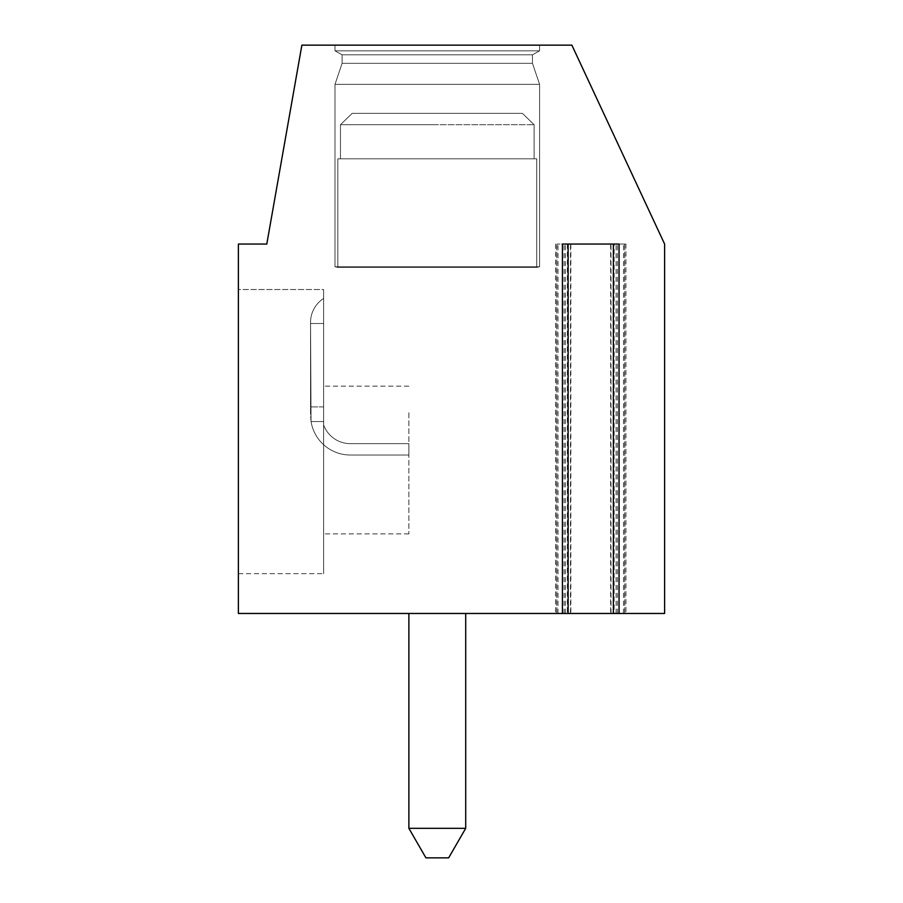 <?xml version="1.0" encoding="UTF-8"?>
<svg xmlns="http://www.w3.org/2000/svg" width="903" height="903" viewBox="0 0 903 903"><rect width="100%" height="100%" fill="white"/><g stroke="black" fill="none" stroke-linecap="round" stroke-linejoin="round"><path stroke-width="0.68" stroke-dasharray="4.51 3.39" d="M613.476 244.058L556.858 244.058L624.628 244.058L610.631 244.058L613.476 244.058L613.476 613.476L664.619 613.476L664.619 244.058L571.87 45.15L301.873 45.15L266.791 244.058L238.381 244.058L238.381 613.476L613.476 613.476M562.422 244.058L625.937 244.058L625.937 613.476L613.374 613.476L614.13 613.476L614.13 244.058L613.374 244.058L619.052 244.058M567.344 244.058L567.344 613.476L555.537 613.476L568.111 613.476M625.937 613.476L614.13 613.476M408.878 613.476L408.878 828.322L408.878 613.476L408.878 828.322L408.878 613.476L408.878 828.322L408.878 613.476L408.878 828.322L408.878 613.476L465.711 613.476L408.878 613.476L465.711 613.476L408.878 613.476L465.711 613.476L408.878 613.476L465.711 613.476L408.878 613.476L465.711 613.476L408.878 613.476L465.711 613.476L408.878 613.476L465.711 613.476L408.878 613.476L465.711 613.476L408.878 613.476L465.711 613.476L408.878 613.476L465.711 613.476L408.878 613.476L408.878 828.322L465.711 828.322L448.656 857.85L425.923 857.85L448.656 857.85L425.923 857.85L448.656 857.85L465.711 828.322L448.656 857.85L425.923 857.85L448.656 857.85L425.923 857.85L448.656 857.85L465.711 828.322L448.656 857.85L425.923 857.85L448.656 857.85L425.923 857.85L448.656 857.85L465.711 828.322L448.656 857.85L425.923 857.85L448.656 857.85L425.923 857.85L448.656 857.85L465.711 828.322L448.656 857.85L425.923 857.85L448.656 857.85L425.923 857.85L408.878 828.322L465.711 828.322L465.711 613.476L465.711 828.322L408.878 828.322L465.711 828.322L465.711 613.476L465.711 828.322L408.878 828.322L425.923 857.85L408.878 828.322L465.711 828.322L408.878 828.322L465.711 828.322L465.711 613.476L465.711 828.322L408.878 828.322L425.923 857.85L408.878 828.322L465.711 828.322L408.878 828.322L465.711 828.322L465.711 613.476L465.711 828.322L408.878 828.322L425.923 857.85L408.878 828.322L465.711 828.322L408.878 828.322L465.711 828.322L465.711 613.476M625.937 244.058L614.13 244.058M238.381 289.524L238.381 573.687L238.381 289.524L238.381 573.687L238.381 289.524L238.381 573.687L238.381 289.524L238.381 573.687L238.381 289.524L238.381 573.687L238.381 289.524L238.381 573.687L238.381 289.524L238.381 573.687L238.381 289.524L238.381 573.687L238.381 289.524L238.381 573.687L238.381 289.524L238.381 573.687L238.381 289.524L323.624 289.524L323.624 573.687L323.624 289.524L323.624 573.687L323.624 289.524L323.624 573.687L323.624 289.524L323.624 573.687L323.624 289.524L323.624 573.687L323.624 289.524L323.624 573.687L323.624 289.524L323.624 573.687L323.624 289.524L323.624 573.687L323.624 289.524L323.624 573.687L323.624 289.524L323.624 573.687L323.624 289.524L238.381 289.524M334.99 45.15L539.588 45.15L334.99 45.15L539.588 45.15L334.99 45.15L539.588 45.15L334.99 45.15L539.588 45.15L334.99 45.15L539.588 45.15L334.99 45.15L539.588 45.15L334.99 45.15L539.588 45.15L334.99 45.15L539.588 45.15L334.99 45.15L539.588 45.15L334.99 45.15L539.588 45.15L334.99 45.15L334.99 50.828L539.588 50.828L532.477 54.812L532.477 63.334L539.588 84.363L539.588 266.791L536.743 267.367L337.835 267.367L536.743 267.367L337.835 267.367L536.743 267.367L337.835 267.367L536.743 267.367L337.835 267.367L536.743 267.367L337.835 267.367L536.743 267.367L337.835 267.367L536.743 267.367L337.835 267.367L536.743 267.367L337.835 267.367L536.743 267.367L337.835 267.367L536.743 267.367L536.743 158.815L534.113 158.815L534.113 124.716L522.397 113.349L352.181 113.349L522.397 113.349L534.113 124.716L522.397 113.349L534.113 124.716L522.397 113.349L352.181 113.349L340.465 124.716L352.181 113.349L522.397 113.349L534.113 124.716L522.397 113.349L352.181 113.349L522.397 113.349L534.113 124.716L522.397 113.349L352.181 113.349L522.397 113.349L534.113 124.716L522.397 113.349L352.181 113.349L522.397 113.349L534.113 124.716L522.397 113.349L352.181 113.349L340.465 124.716L352.181 113.349L522.397 113.349L534.113 124.716L522.397 113.349L352.181 113.349L522.397 113.349L534.113 124.716L522.397 113.349L352.181 113.349L522.397 113.349L534.113 124.716L522.397 113.349L352.181 113.349L340.465 124.716L352.181 113.349L522.397 113.349L534.113 124.716L340.465 124.716L352.181 113.349L522.397 113.349L352.181 113.349L522.397 113.349L352.181 113.349L340.465 124.716L352.181 113.349L522.397 113.349L352.181 113.349L340.465 124.716L352.181 113.349L522.397 113.349L352.181 113.349L522.397 113.349L352.181 113.349L340.465 124.716L352.181 113.349L522.397 113.349L352.181 113.349L340.465 124.716L352.181 113.349L522.397 113.349L352.181 113.349L522.397 113.349L352.181 113.349L340.465 124.716L352.181 113.349L522.397 113.349L352.181 113.349L340.465 124.716L352.181 113.349L522.397 113.349L352.181 113.349L522.397 113.349L352.181 113.349L340.465 124.716L534.113 124.716L340.465 124.716L534.113 124.716L340.465 124.716L534.113 124.716L340.465 124.716L534.113 124.716L340.465 124.716L534.113 124.716L340.465 124.716L534.113 124.716L340.465 124.716L534.113 124.716L340.465 124.716L534.113 124.716L340.465 124.716L534.113 124.716L534.113 158.815L536.743 158.815L340.465 158.815L534.113 158.815L534.113 124.716L534.113 158.815L536.743 158.815L337.835 158.815L340.465 158.815L340.465 124.716L437.289 124.716L340.465 124.716L340.465 158.815L534.113 158.815L534.113 124.716L534.113 158.815L536.743 158.815L337.835 158.815L340.465 158.815L340.465 124.716L340.465 158.815L534.113 158.815L534.113 124.716L534.113 158.815L536.743 158.815L337.835 158.815L340.465 158.815L340.465 124.716L340.465 158.815L534.113 158.815L534.113 124.716L534.113 158.815L536.743 158.815L337.835 158.815L340.465 158.815L340.465 124.716L340.465 158.815L534.113 158.815L534.113 124.716L534.113 158.815L536.743 158.815L337.835 158.815L340.465 158.815L340.465 124.716L340.465 158.815L534.113 158.815L534.113 124.716L534.113 158.815L536.743 158.815L337.835 158.815L340.465 158.815L340.465 124.716L340.465 158.815L534.113 158.815L534.113 124.716L534.113 158.815L536.743 158.815L337.835 158.815L340.465 158.815L340.465 124.716L340.465 158.815L534.113 158.815L534.113 124.716L534.113 158.815L536.743 158.815L337.835 158.815L340.465 158.815L340.465 124.716L340.465 158.815L534.113 158.815L534.113 124.716L534.113 158.815L536.743 158.815L536.743 267.367L536.743 158.815L536.743 267.367L536.743 158.815L536.743 267.367L536.743 158.815L536.743 267.367L536.743 158.815L536.743 267.367L539.588 266.791L536.743 267.367L539.588 266.791L536.743 267.367L539.588 266.791L536.743 267.367L539.588 266.791L536.743 267.367L539.588 266.791L334.99 266.791L539.588 266.791L539.588 84.363L539.588 266.791L334.99 266.791L437.289 267.367L337.835 267.367L337.835 158.815L340.465 158.815L337.835 158.815L340.465 158.815L340.465 124.716L340.465 158.815L534.113 158.815L337.835 158.815L337.835 267.367L337.835 158.815L337.835 267.367L337.835 158.815L337.835 267.367L337.835 158.815L337.835 267.367L337.835 158.815L337.835 267.367L334.99 266.791L539.588 266.791L334.99 266.791L539.588 266.791L539.588 84.363L539.588 266.791L334.99 266.791L337.835 267.367L334.99 266.791L539.588 266.791L334.99 266.791L539.588 266.791L539.588 84.363L539.588 266.791L334.99 266.791L337.835 267.367L334.99 266.791L539.588 266.791L334.99 266.791L539.588 266.791L539.588 84.363L539.588 266.791L334.99 266.791L337.835 267.367L334.99 266.791L539.588 266.791L334.99 266.791L539.588 266.791L539.588 84.363L334.99 84.363L539.588 84.363L334.99 84.363L334.99 266.791L337.835 267.367L334.99 266.791L539.588 266.791L334.99 266.791L334.99 84.363L539.588 84.363L532.477 63.334L539.588 84.363L334.99 84.363L539.588 84.363L334.99 84.363L334.99 266.791L334.99 84.363L539.588 84.363L532.477 63.334L539.588 84.363L334.99 84.363L539.588 84.363L334.99 84.363L334.99 266.791L334.99 84.363L539.588 84.363L532.477 63.334L539.588 84.363L334.99 84.363L539.588 84.363L334.99 84.363L334.99 266.791L334.99 84.363L539.588 84.363L532.477 63.334L539.588 84.363L334.99 84.363L539.588 84.363L334.99 84.363L334.99 266.791L334.99 84.363L539.588 84.363L532.477 63.334L342.102 63.334L532.477 63.334L532.477 54.812L532.477 63.334L342.102 63.334L334.99 84.363L342.102 63.334L532.477 63.334L342.102 63.334L532.477 63.334L532.477 54.812L532.477 63.334L342.102 63.334L334.99 84.363L342.102 63.334L532.477 63.334L342.102 63.334L532.477 63.334L532.477 54.812L532.477 63.334L342.102 63.334L334.99 84.363L342.102 63.334L532.477 63.334L342.102 63.334L532.477 63.334L532.477 54.812L532.477 63.334L342.102 63.334L334.99 84.363L342.102 63.334L532.477 63.334L342.102 63.334L532.477 63.334L532.477 54.812L342.102 54.812L532.477 54.812L342.102 54.812L342.102 63.334L334.99 84.363L342.102 63.334L532.477 63.334L342.102 63.334L342.102 54.812L532.477 54.812L539.588 50.828L532.477 54.812L342.102 54.812L532.477 54.812L342.102 54.812L342.102 63.334L342.102 54.812L532.477 54.812L539.588 50.828L532.477 54.812L342.102 54.812L532.477 54.812L342.102 54.812L342.102 63.334L342.102 54.812L532.477 54.812L539.588 50.828L532.477 54.812L342.102 54.812L532.477 54.812L342.102 54.812L342.102 63.334L342.102 54.812L532.477 54.812L539.588 50.828L532.477 54.812L342.102 54.812L532.477 54.812L342.102 54.812L342.102 63.334L342.102 54.812L532.477 54.812L539.588 50.828L539.588 45.15L539.588 50.828L334.99 50.828L342.102 54.812L334.99 50.828L539.588 50.828L334.99 50.828L539.588 50.828L539.588 45.15L539.588 50.828L334.99 50.828L342.102 54.812L334.99 50.828L539.588 50.828L334.99 50.828L539.588 50.828L539.588 45.15L539.588 50.828L334.99 50.828L342.102 54.812L334.99 50.828L539.588 50.828L334.99 50.828L539.588 50.828L539.588 45.15L539.588 50.828L334.99 50.828L342.102 54.812L334.99 50.828L539.588 50.828L334.99 50.828L539.588 50.828L539.588 45.15L539.588 50.828L334.99 50.828L342.102 54.812L334.99 50.828L539.588 50.828L334.99 50.828L334.99 45.15M340.465 158.815L340.465 124.716L340.465 158.815M238.381 573.687L323.624 573.687L238.381 573.687M323.624 412.818L323.624 424.929A28.411 28.411 0 0 0 350.341 443.655L408.878 443.655L408.878 455.022L408.878 443.655L350.341 443.655A28.411 28.411 0 0 1 323.624 424.929A28.411 28.411 0 0 0 350.341 443.655L408.878 443.655L408.878 455.022L350.341 455.022A39.777 39.777 0 0 1 311.061 421.577A39.777 39.777 0 0 0 350.341 455.022A39.777 39.777 0 0 1 311.061 421.577L310.553 415.233L311.061 421.577A39.777 39.777 0 0 0 350.341 455.022A39.777 39.777 0 0 1 311.061 421.577L310.553 406.903L311.061 421.577A39.777 39.777 0 0 0 350.341 455.022A39.777 39.777 0 0 1 311.061 421.577L310.553 323.522L311.061 421.577A39.777 39.777 0 0 0 350.341 455.022A39.777 39.777 0 0 1 311.061 421.577L310.553 322.36A28.411 28.411 0 0 1 323.624 298.441L323.624 406.903L323.624 323.522L310.553 323.522L311.061 421.577A39.777 39.777 0 0 0 350.341 455.022A39.777 39.777 0 0 1 311.061 421.577L310.553 322.36L311.061 421.577A39.777 39.777 0 0 0 350.341 455.022A39.777 39.777 0 0 1 311.061 421.577L310.553 322.36A28.411 28.411 0 0 1 323.624 298.441L323.624 323.522L310.553 323.522L311.061 421.577A39.777 39.777 0 0 0 350.341 455.022A39.777 39.777 0 0 1 311.061 421.577L310.553 322.36L311.061 421.577A39.777 39.777 0 0 0 350.341 455.022A39.777 39.777 0 0 1 311.061 421.577L310.553 322.36A28.411 28.411 0 0 1 323.624 298.441A28.411 28.411 0 0 0 310.553 322.36L311.061 421.577A39.777 39.777 0 0 0 350.341 455.022A39.777 39.777 0 0 1 311.061 421.577L310.553 322.36A28.411 28.411 0 0 1 323.624 298.441L323.624 323.522L323.624 298.441A28.411 28.411 0 0 0 310.553 322.36L311.061 421.577A39.777 39.777 0 0 0 350.341 455.022L408.878 455.022L408.878 443.655L350.341 443.655A28.411 28.411 0 0 1 323.624 424.929A28.411 28.411 0 0 0 350.341 443.655L408.878 443.655L408.878 455.022L350.341 455.022L408.878 455.022L408.878 443.655L350.341 443.655A28.411 28.411 0 0 1 323.624 424.929A28.411 28.411 0 0 0 350.341 443.655L408.878 443.655L408.878 455.022L350.341 455.022L408.878 455.022L408.878 443.655L350.341 443.655A28.411 28.411 0 0 1 323.624 424.929A28.411 28.411 0 0 0 350.341 443.655L408.878 443.655L408.878 455.022L350.341 455.022L408.878 455.022L408.878 443.655L350.341 443.655A28.411 28.411 0 0 1 323.624 424.929A28.411 28.411 0 0 0 350.341 443.655L408.878 443.655L408.878 455.022L350.341 455.022L408.878 455.022L408.878 443.655L350.341 443.655A28.411 28.411 0 0 1 323.624 424.929A28.411 28.411 0 0 0 350.341 443.655L408.878 443.655L408.878 455.022L350.341 455.022L408.878 455.022L408.878 443.655L350.341 443.655A28.411 28.411 0 0 1 323.624 424.929A28.411 28.411 0 0 0 350.341 443.655L408.878 443.655L408.878 455.022L350.341 455.022L408.878 455.022L408.878 443.655L350.341 443.655A28.411 28.411 0 0 1 323.624 424.929A28.411 28.411 0 0 0 350.341 443.655L408.878 443.655L408.878 455.022L350.341 455.022L408.878 455.022L408.878 443.655L350.341 443.655A28.411 28.411 0 0 1 323.624 424.929A28.411 28.411 0 0 0 350.341 443.655L408.878 443.655L408.878 455.022L350.341 455.022L408.878 455.022L408.878 443.655L350.341 443.655A28.411 28.411 0 0 1 323.624 424.929L323.624 323.522L323.624 424.929L323.624 323.522L310.553 323.522L310.553 322.36A28.411 28.411 0 0 1 323.624 298.441L323.624 323.522L310.553 323.522L310.553 406.903L310.553 322.36L310.553 415.233L310.553 322.36A28.411 28.411 0 0 1 323.624 298.441A28.411 28.411 0 0 0 310.553 322.36L311.061 421.577L310.553 322.36A28.411 28.411 0 0 1 323.624 298.441L323.624 323.522L323.624 298.441A28.411 28.411 0 0 0 310.553 322.36L310.553 323.522L323.624 323.522L323.624 424.929L323.624 323.522L310.553 323.522L323.624 323.522L323.624 298.441L323.624 424.929L323.624 323.522L310.553 323.522L323.624 323.522L323.624 298.441A28.411 28.411 0 0 0 310.553 322.36A28.411 28.411 0 0 1 323.624 298.441L323.624 424.929L323.624 323.522L310.553 323.522L323.624 323.522L323.624 298.441A28.411 28.411 0 0 0 310.553 322.36L310.553 323.522L323.624 323.522L323.624 424.929L323.624 298.441L323.624 424.929L323.624 323.522L310.553 323.522L323.624 323.522L323.624 298.441A28.411 28.411 0 0 0 310.553 322.36A28.411 28.411 0 0 1 323.624 298.441L323.624 424.929L323.624 323.522L310.553 323.522L323.624 323.522L323.624 298.441A28.411 28.411 0 0 0 310.553 322.36L310.553 323.522L323.624 323.522L323.624 533.91L323.624 412.818M408.878 412.818L408.878 533.91L408.878 412.818M323.624 298.441L323.624 323.522L310.553 323.522L323.624 323.522L323.624 298.441A28.411 28.411 0 0 0 310.553 322.36A28.411 28.411 0 0 1 323.624 298.441L323.624 406.903L323.624 323.522L310.553 323.522L310.553 322.36A28.411 28.411 0 0 1 323.624 298.441M408.878 455.022L350.341 455.022L408.878 455.022M408.878 828.322L425.923 857.85L408.878 828.322L465.711 828.322M567.998 244.058L567.998 613.476M570.459 613.476L570.459 244.058M624.797 613.476L624.797 244.058M617.415 613.476L617.415 244.058M564.07 613.476L564.07 244.058M556.688 613.476L556.688 244.058M323.624 421.577L311.061 421.577L323.624 421.577M323.624 406.903L310.553 406.903L323.624 406.903M611.015 613.476L611.015 244.058M623.488 613.476L623.488 244.058M616.094 613.476L616.094 244.058M565.38 613.476L565.38 244.058M557.998 613.476L557.998 244.058M570.843 244.058L570.843 613.476M555.537 244.058L555.537 613.476M408.878 533.91L323.624 533.91L408.878 533.91M408.878 386.145L323.624 386.145L408.878 386.145M610.631 244.058L610.631 613.476M624.628 244.058L624.628 613.476M556.858 244.058L556.858 613.476"/><path stroke-width="1.35" d="M619.052 613.476L238.381 613.476L238.381 244.058L266.791 244.058L301.873 45.15L571.87 45.15L664.619 244.058L664.619 613.476L619.052 613.476L619.052 244.058L562.422 244.058L562.422 613.476M567.344 613.476L568.111 613.476L568.111 244.058M465.711 613.476L465.711 828.322L448.656 857.85L425.923 857.85L408.878 828.322L465.711 828.322M408.878 613.476L408.878 828.322M613.374 244.058L613.374 613.476"/></g></svg>
